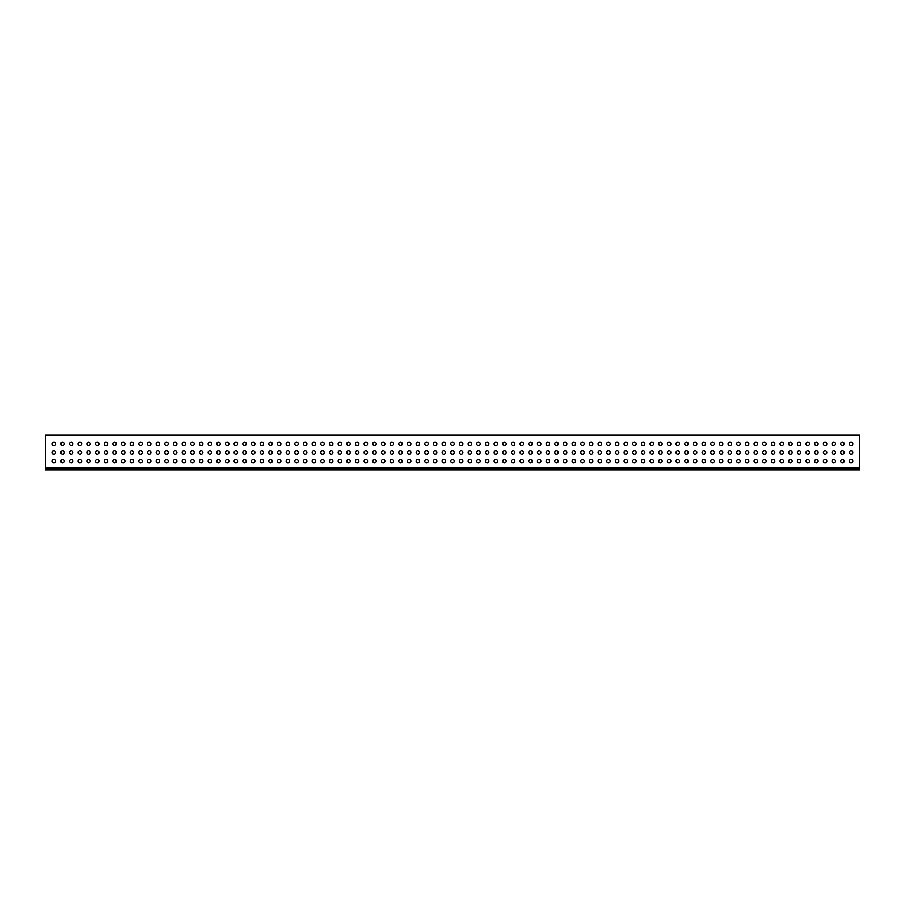 <?xml version="1.0" encoding="UTF-8"?>
<svg xmlns="http://www.w3.org/2000/svg" width="905" height="905" viewBox="0 0 905 905"><rect width="100%" height="100%" fill="white"/><g stroke="black" fill="none" stroke-linecap="round" stroke-linejoin="round"><path stroke-width="1.36" d="M62.581 459.469A1.697 1.697 0 0 0 60.884 461.165A1.697 1.697 0 0 0 62.581 462.862A1.697 1.697 0 0 0 64.278 461.165A1.697 1.697 0 0 0 62.581 459.469M71.246 459.469A1.697 1.697 0 0 0 69.549 461.165A1.697 1.697 0 0 0 71.246 462.862A1.697 1.697 0 0 0 72.943 461.165A1.697 1.697 0 0 0 71.246 459.469M79.912 459.469A1.697 1.697 0 0 0 78.215 461.165A1.697 1.697 0 0 0 79.912 462.862A1.697 1.697 0 0 0 81.608 461.165A1.697 1.697 0 0 0 79.912 459.469M88.577 459.469A1.697 1.697 0 0 0 86.88 461.165A1.697 1.697 0 0 0 88.577 462.862A1.697 1.697 0 0 0 90.274 461.165A1.697 1.697 0 0 0 88.577 459.469M97.242 459.469A1.697 1.697 0 0 0 95.545 461.165A1.697 1.697 0 0 0 97.242 462.862A1.697 1.697 0 0 0 98.939 461.165A1.697 1.697 0 0 0 97.242 459.469M105.908 459.469A1.697 1.697 0 0 0 104.211 461.165A1.697 1.697 0 0 0 105.908 462.862A1.697 1.697 0 0 0 107.605 461.165A1.697 1.697 0 0 0 105.908 459.469M114.573 459.469A1.697 1.697 0 0 0 112.876 461.165A1.697 1.697 0 0 0 114.573 462.862A1.697 1.697 0 0 0 116.27 461.165A1.697 1.697 0 0 0 114.573 459.469M123.238 459.469A1.697 1.697 0 0 0 121.53 461.165A1.697 1.697 0 0 0 123.238 462.862A1.697 1.697 0 0 0 124.935 461.165A1.697 1.697 0 0 0 123.238 459.469M131.904 459.469A1.697 1.697 0 0 0 130.196 461.165A1.697 1.697 0 0 0 131.904 462.862A1.697 1.697 0 0 0 133.601 461.165A1.697 1.697 0 0 0 131.904 459.469M140.569 459.469A1.697 1.697 0 0 0 138.861 461.165A1.697 1.697 0 0 0 140.569 462.862A1.697 1.697 0 0 0 142.266 461.165A1.697 1.697 0 0 0 140.569 459.469M149.223 459.469A1.697 1.697 0 0 0 147.526 461.165A1.697 1.697 0 0 0 149.223 462.862A1.697 1.697 0 0 0 150.931 461.165A1.697 1.697 0 0 0 149.223 459.469M157.889 459.469A1.697 1.697 0 0 0 156.192 461.165A1.697 1.697 0 0 0 157.889 462.862A1.697 1.697 0 0 0 159.597 461.165A1.697 1.697 0 0 0 157.889 459.469M166.554 459.469A1.697 1.697 0 0 0 164.857 461.165A1.697 1.697 0 0 0 166.554 462.862A1.697 1.697 0 0 0 168.262 461.165A1.697 1.697 0 0 0 166.554 459.469M175.219 459.469A1.697 1.697 0 0 0 173.522 461.165A1.697 1.697 0 0 0 175.219 462.862A1.697 1.697 0 0 0 176.916 461.165A1.697 1.697 0 0 0 175.219 459.469M183.885 459.469A1.697 1.697 0 0 0 182.188 461.165A1.697 1.697 0 0 0 183.885 462.862A1.697 1.697 0 0 0 185.582 461.165A1.697 1.697 0 0 0 183.885 459.469M192.55 459.469A1.697 1.697 0 0 0 190.853 461.165A1.697 1.697 0 0 0 192.55 462.862A1.697 1.697 0 0 0 194.247 461.165A1.697 1.697 0 0 0 192.55 459.469M201.215 459.469A1.697 1.697 0 0 0 199.519 461.165A1.697 1.697 0 0 0 201.215 462.862A1.697 1.697 0 0 0 202.912 461.165A1.697 1.697 0 0 0 201.215 459.469M209.881 459.469A1.697 1.697 0 0 0 208.184 461.165A1.697 1.697 0 0 0 209.881 462.862A1.697 1.697 0 0 0 211.578 461.165A1.697 1.697 0 0 0 209.881 459.469M218.546 459.469A1.697 1.697 0 0 0 216.849 461.165A1.697 1.697 0 0 0 218.546 462.862A1.697 1.697 0 0 0 220.243 461.165A1.697 1.697 0 0 0 218.546 459.469M227.212 459.469A1.697 1.697 0 0 0 225.515 461.165A1.697 1.697 0 0 0 227.212 462.862A1.697 1.697 0 0 0 228.908 461.165A1.697 1.697 0 0 0 227.212 459.469M235.877 459.469A1.697 1.697 0 0 0 234.18 461.165A1.697 1.697 0 0 0 235.877 462.862A1.697 1.697 0 0 0 237.574 461.165A1.697 1.697 0 0 0 235.877 459.469M244.542 459.469A1.697 1.697 0 0 0 242.845 461.165A1.697 1.697 0 0 0 244.542 462.862A1.697 1.697 0 0 0 246.239 461.165A1.697 1.697 0 0 0 244.542 459.469M253.208 459.469A1.697 1.697 0 0 0 251.511 461.165A1.697 1.697 0 0 0 253.208 462.862A1.697 1.697 0 0 0 254.905 461.165A1.697 1.697 0 0 0 253.208 459.469M261.873 459.469A1.697 1.697 0 0 0 260.176 461.165A1.697 1.697 0 0 0 261.873 462.862A1.697 1.697 0 0 0 263.57 461.165A1.697 1.697 0 0 0 261.873 459.469M270.538 459.469A1.697 1.697 0 0 0 268.842 461.165A1.697 1.697 0 0 0 270.538 462.862A1.697 1.697 0 0 0 272.235 461.165A1.697 1.697 0 0 0 270.538 459.469M279.204 459.469A1.697 1.697 0 0 0 277.507 461.165A1.697 1.697 0 0 0 279.204 462.862A1.697 1.697 0 0 0 280.901 461.165A1.697 1.697 0 0 0 279.204 459.469M287.869 459.469A1.697 1.697 0 0 0 286.172 461.165A1.697 1.697 0 0 0 287.869 462.862A1.697 1.697 0 0 0 289.566 461.165A1.697 1.697 0 0 0 287.869 459.469M296.535 459.469A1.697 1.697 0 0 0 294.838 461.165A1.697 1.697 0 0 0 296.535 462.862A1.697 1.697 0 0 0 298.231 461.165A1.697 1.697 0 0 0 296.535 459.469M305.2 459.469A1.697 1.697 0 0 0 303.503 461.165A1.697 1.697 0 0 0 305.2 462.862A1.697 1.697 0 0 0 306.897 461.165A1.697 1.697 0 0 0 305.2 459.469M313.865 459.469A1.697 1.697 0 0 0 312.168 461.165A1.697 1.697 0 0 0 313.865 462.862A1.697 1.697 0 0 0 315.562 461.165A1.697 1.697 0 0 0 313.865 459.469M322.531 459.469A1.697 1.697 0 0 0 320.834 461.165A1.697 1.697 0 0 0 322.531 462.862A1.697 1.697 0 0 0 324.228 461.165A1.697 1.697 0 0 0 322.531 459.469M331.196 459.469A1.697 1.697 0 0 0 329.488 461.165A1.697 1.697 0 0 0 331.196 462.862A1.697 1.697 0 0 0 332.893 461.165A1.697 1.697 0 0 0 331.196 459.469M339.861 459.469A1.697 1.697 0 0 0 338.153 461.165A1.697 1.697 0 0 0 339.861 462.862A1.697 1.697 0 0 0 341.558 461.165A1.697 1.697 0 0 0 339.861 459.469M348.527 459.469A1.697 1.697 0 0 0 346.819 461.165A1.697 1.697 0 0 0 348.527 462.862A1.697 1.697 0 0 0 350.224 461.165A1.697 1.697 0 0 0 348.527 459.469M357.181 459.469A1.697 1.697 0 0 0 355.484 461.165A1.697 1.697 0 0 0 357.181 462.862A1.697 1.697 0 0 0 358.889 461.165A1.697 1.697 0 0 0 357.181 459.469M365.846 459.469A1.697 1.697 0 0 0 364.149 461.165A1.697 1.697 0 0 0 365.846 462.862A1.697 1.697 0 0 0 367.554 461.165A1.697 1.697 0 0 0 365.846 459.469M374.512 459.469A1.697 1.697 0 0 0 372.815 461.165A1.697 1.697 0 0 0 374.512 462.862A1.697 1.697 0 0 0 376.22 461.165A1.697 1.697 0 0 0 374.512 459.469M383.177 459.469A1.697 1.697 0 0 0 381.48 461.165A1.697 1.697 0 0 0 383.177 462.862A1.697 1.697 0 0 0 384.874 461.165A1.697 1.697 0 0 0 383.177 459.469M391.842 459.469A1.697 1.697 0 0 0 390.146 461.165A1.697 1.697 0 0 0 391.842 462.862A1.697 1.697 0 0 0 393.539 461.165A1.697 1.697 0 0 0 391.842 459.469M400.508 459.469A1.697 1.697 0 0 0 398.811 461.165A1.697 1.697 0 0 0 400.508 462.862A1.697 1.697 0 0 0 402.205 461.165A1.697 1.697 0 0 0 400.508 459.469M409.173 459.469A1.697 1.697 0 0 0 407.476 461.165A1.697 1.697 0 0 0 409.173 462.862A1.697 1.697 0 0 0 410.87 461.165A1.697 1.697 0 0 0 409.173 459.469M417.839 459.469A1.697 1.697 0 0 0 416.142 461.165A1.697 1.697 0 0 0 417.839 462.862A1.697 1.697 0 0 0 419.535 461.165A1.697 1.697 0 0 0 417.839 459.469M426.504 459.469A1.697 1.697 0 0 0 424.807 461.165A1.697 1.697 0 0 0 426.504 462.862A1.697 1.697 0 0 0 428.201 461.165A1.697 1.697 0 0 0 426.504 459.469M435.169 459.469A1.697 1.697 0 0 0 433.472 461.165A1.697 1.697 0 0 0 435.169 462.862A1.697 1.697 0 0 0 436.866 461.165A1.697 1.697 0 0 0 435.169 459.469M443.835 459.469A1.697 1.697 0 0 0 442.138 461.165A1.697 1.697 0 0 0 443.835 462.862A1.697 1.697 0 0 0 445.531 461.165A1.697 1.697 0 0 0 443.835 459.469M452.5 459.469A1.697 1.697 0 0 0 450.803 461.165A1.697 1.697 0 0 0 452.5 462.862A1.697 1.697 0 0 0 454.197 461.165A1.697 1.697 0 0 0 452.5 459.469M461.165 459.469A1.697 1.697 0 0 0 459.469 461.165A1.697 1.697 0 0 0 461.165 462.862A1.697 1.697 0 0 0 462.862 461.165A1.697 1.697 0 0 0 461.165 459.469M469.831 459.469A1.697 1.697 0 0 0 468.134 461.165A1.697 1.697 0 0 0 469.831 462.862A1.697 1.697 0 0 0 471.528 461.165A1.697 1.697 0 0 0 469.831 459.469M478.496 459.469A1.697 1.697 0 0 0 476.799 461.165A1.697 1.697 0 0 0 478.496 462.862A1.697 1.697 0 0 0 480.193 461.165A1.697 1.697 0 0 0 478.496 459.469M487.162 459.469A1.697 1.697 0 0 0 485.465 461.165A1.697 1.697 0 0 0 487.162 462.862A1.697 1.697 0 0 0 488.858 461.165A1.697 1.697 0 0 0 487.162 459.469M495.827 459.469A1.697 1.697 0 0 0 494.13 461.165A1.697 1.697 0 0 0 495.827 462.862A1.697 1.697 0 0 0 497.524 461.165A1.697 1.697 0 0 0 495.827 459.469M504.492 459.469A1.697 1.697 0 0 0 502.795 461.165A1.697 1.697 0 0 0 504.492 462.862A1.697 1.697 0 0 0 506.189 461.165A1.697 1.697 0 0 0 504.492 459.469M513.158 459.469A1.697 1.697 0 0 0 511.461 461.165A1.697 1.697 0 0 0 513.158 462.862A1.697 1.697 0 0 0 514.855 461.165A1.697 1.697 0 0 0 513.158 459.469M521.823 459.469A1.697 1.697 0 0 0 520.126 461.165A1.697 1.697 0 0 0 521.823 462.862A1.697 1.697 0 0 0 523.52 461.165A1.697 1.697 0 0 0 521.823 459.469M530.488 459.469A1.697 1.697 0 0 0 528.78 461.165A1.697 1.697 0 0 0 530.488 462.862A1.697 1.697 0 0 0 532.185 461.165A1.697 1.697 0 0 0 530.488 459.469M539.154 459.469A1.697 1.697 0 0 0 537.446 461.165A1.697 1.697 0 0 0 539.154 462.862A1.697 1.697 0 0 0 540.851 461.165A1.697 1.697 0 0 0 539.154 459.469M547.819 459.469A1.697 1.697 0 0 0 546.111 461.165A1.697 1.697 0 0 0 547.819 462.862A1.697 1.697 0 0 0 549.516 461.165A1.697 1.697 0 0 0 547.819 459.469M556.473 459.469A1.697 1.697 0 0 0 554.776 461.165A1.697 1.697 0 0 0 556.473 462.862A1.697 1.697 0 0 0 558.181 461.165A1.697 1.697 0 0 0 556.473 459.469M565.139 459.469A1.697 1.697 0 0 0 563.442 461.165A1.697 1.697 0 0 0 565.139 462.862A1.697 1.697 0 0 0 566.847 461.165A1.697 1.697 0 0 0 565.139 459.469M573.804 459.469A1.697 1.697 0 0 0 572.107 461.165A1.697 1.697 0 0 0 573.804 462.862A1.697 1.697 0 0 0 575.512 461.165A1.697 1.697 0 0 0 573.804 459.469M582.469 459.469A1.697 1.697 0 0 0 580.772 461.165A1.697 1.697 0 0 0 582.469 462.862A1.697 1.697 0 0 0 584.166 461.165A1.697 1.697 0 0 0 582.469 459.469M591.135 459.469A1.697 1.697 0 0 0 589.438 461.165A1.697 1.697 0 0 0 591.135 462.862A1.697 1.697 0 0 0 592.832 461.165A1.697 1.697 0 0 0 591.135 459.469M599.8 459.469A1.697 1.697 0 0 0 598.103 461.165A1.697 1.697 0 0 0 599.8 462.862A1.697 1.697 0 0 0 601.497 461.165A1.697 1.697 0 0 0 599.8 459.469M608.465 459.469A1.697 1.697 0 0 0 606.769 461.165A1.697 1.697 0 0 0 608.465 462.862A1.697 1.697 0 0 0 610.162 461.165A1.697 1.697 0 0 0 608.465 459.469M617.131 459.469A1.697 1.697 0 0 0 615.434 461.165A1.697 1.697 0 0 0 617.131 462.862A1.697 1.697 0 0 0 618.828 461.165A1.697 1.697 0 0 0 617.131 459.469M625.796 459.469A1.697 1.697 0 0 0 624.099 461.165A1.697 1.697 0 0 0 625.796 462.862A1.697 1.697 0 0 0 627.493 461.165A1.697 1.697 0 0 0 625.796 459.469M634.462 459.469A1.697 1.697 0 0 0 632.765 461.165A1.697 1.697 0 0 0 634.462 462.862A1.697 1.697 0 0 0 636.158 461.165A1.697 1.697 0 0 0 634.462 459.469M643.127 459.469A1.697 1.697 0 0 0 641.43 461.165A1.697 1.697 0 0 0 643.127 462.862A1.697 1.697 0 0 0 644.824 461.165A1.697 1.697 0 0 0 643.127 459.469M651.792 459.469A1.697 1.697 0 0 0 650.095 461.165A1.697 1.697 0 0 0 651.792 462.862A1.697 1.697 0 0 0 653.489 461.165A1.697 1.697 0 0 0 651.792 459.469M660.458 459.469A1.697 1.697 0 0 0 658.761 461.165A1.697 1.697 0 0 0 660.458 462.862A1.697 1.697 0 0 0 662.155 461.165A1.697 1.697 0 0 0 660.458 459.469M669.123 459.469A1.697 1.697 0 0 0 667.426 461.165A1.697 1.697 0 0 0 669.123 462.862A1.697 1.697 0 0 0 670.82 461.165A1.697 1.697 0 0 0 669.123 459.469M677.788 459.469A1.697 1.697 0 0 0 676.092 461.165A1.697 1.697 0 0 0 677.788 462.862A1.697 1.697 0 0 0 679.485 461.165A1.697 1.697 0 0 0 677.788 459.469M686.454 459.469A1.697 1.697 0 0 0 684.757 461.165A1.697 1.697 0 0 0 686.454 462.862A1.697 1.697 0 0 0 688.151 461.165A1.697 1.697 0 0 0 686.454 459.469M695.119 459.469A1.697 1.697 0 0 0 693.422 461.165A1.697 1.697 0 0 0 695.119 462.862A1.697 1.697 0 0 0 696.816 461.165A1.697 1.697 0 0 0 695.119 459.469M703.785 459.469A1.697 1.697 0 0 0 702.088 461.165A1.697 1.697 0 0 0 703.785 462.862A1.697 1.697 0 0 0 705.481 461.165A1.697 1.697 0 0 0 703.785 459.469M712.45 459.469A1.697 1.697 0 0 0 710.753 461.165A1.697 1.697 0 0 0 712.45 462.862A1.697 1.697 0 0 0 714.147 461.165A1.697 1.697 0 0 0 712.45 459.469M721.115 459.469A1.697 1.697 0 0 0 719.418 461.165A1.697 1.697 0 0 0 721.115 462.862A1.697 1.697 0 0 0 722.812 461.165A1.697 1.697 0 0 0 721.115 459.469M729.781 459.469A1.697 1.697 0 0 0 728.084 461.165A1.697 1.697 0 0 0 729.781 462.862A1.697 1.697 0 0 0 731.478 461.165A1.697 1.697 0 0 0 729.781 459.469M738.446 459.469A1.697 1.697 0 0 0 736.738 461.165A1.697 1.697 0 0 0 738.446 462.862A1.697 1.697 0 0 0 740.143 461.165A1.697 1.697 0 0 0 738.446 459.469M747.111 459.469A1.697 1.697 0 0 0 745.403 461.165A1.697 1.697 0 0 0 747.111 462.862A1.697 1.697 0 0 0 748.808 461.165A1.697 1.697 0 0 0 747.111 459.469M755.777 459.469A1.697 1.697 0 0 0 754.069 461.165A1.697 1.697 0 0 0 755.777 462.862A1.697 1.697 0 0 0 757.474 461.165A1.697 1.697 0 0 0 755.777 459.469M764.431 459.469A1.697 1.697 0 0 0 762.734 461.165A1.697 1.697 0 0 0 764.431 462.862A1.697 1.697 0 0 0 766.139 461.165A1.697 1.697 0 0 0 764.431 459.469M773.096 459.469A1.697 1.697 0 0 0 771.399 461.165A1.697 1.697 0 0 0 773.096 462.862A1.697 1.697 0 0 0 774.804 461.165A1.697 1.697 0 0 0 773.096 459.469M781.762 459.469A1.697 1.697 0 0 0 780.065 461.165A1.697 1.697 0 0 0 781.762 462.862A1.697 1.697 0 0 0 783.47 461.165A1.697 1.697 0 0 0 781.762 459.469M790.427 459.469A1.697 1.697 0 0 0 788.73 461.165A1.697 1.697 0 0 0 790.427 462.862A1.697 1.697 0 0 0 792.124 461.165A1.697 1.697 0 0 0 790.427 459.469M799.092 459.469A1.697 1.697 0 0 0 797.396 461.165A1.697 1.697 0 0 0 799.092 462.862A1.697 1.697 0 0 0 800.789 461.165A1.697 1.697 0 0 0 799.092 459.469M807.758 459.469A1.697 1.697 0 0 0 806.061 461.165A1.697 1.697 0 0 0 807.758 462.862A1.697 1.697 0 0 0 809.455 461.165A1.697 1.697 0 0 0 807.758 459.469M816.423 459.469A1.697 1.697 0 0 0 814.726 461.165A1.697 1.697 0 0 0 816.423 462.862A1.697 1.697 0 0 0 818.12 461.165A1.697 1.697 0 0 0 816.423 459.469M825.089 459.469A1.697 1.697 0 0 0 823.392 461.165A1.697 1.697 0 0 0 825.089 462.862A1.697 1.697 0 0 0 826.785 461.165A1.697 1.697 0 0 0 825.089 459.469M833.754 459.469A1.697 1.697 0 0 0 832.057 461.165A1.697 1.697 0 0 0 833.754 462.862A1.697 1.697 0 0 0 835.451 461.165A1.697 1.697 0 0 0 833.754 459.469M842.419 459.469A1.697 1.697 0 0 0 840.722 461.165A1.697 1.697 0 0 0 842.419 462.862A1.697 1.697 0 0 0 844.116 461.165A1.697 1.697 0 0 0 842.419 459.469M851.085 459.469A1.697 1.697 0 0 0 849.388 461.165A1.697 1.697 0 0 0 851.085 462.862A1.697 1.697 0 0 0 852.782 461.165A1.697 1.697 0 0 0 851.085 459.469M62.581 450.803A1.697 1.697 0 0 0 60.884 452.5A1.697 1.697 0 0 0 62.581 454.197A1.697 1.697 0 0 0 64.278 452.5A1.697 1.697 0 0 0 62.581 450.803M71.246 450.803A1.697 1.697 0 0 0 69.549 452.5A1.697 1.697 0 0 0 71.246 454.197A1.697 1.697 0 0 0 72.943 452.5A1.697 1.697 0 0 0 71.246 450.803M79.912 450.803A1.697 1.697 0 0 0 78.215 452.5A1.697 1.697 0 0 0 79.912 454.197A1.697 1.697 0 0 0 81.608 452.5A1.697 1.697 0 0 0 79.912 450.803M88.577 450.803A1.697 1.697 0 0 0 86.88 452.5A1.697 1.697 0 0 0 88.577 454.197A1.697 1.697 0 0 0 90.274 452.5A1.697 1.697 0 0 0 88.577 450.803M97.242 450.803A1.697 1.697 0 0 0 95.545 452.5A1.697 1.697 0 0 0 97.242 454.197A1.697 1.697 0 0 0 98.939 452.5A1.697 1.697 0 0 0 97.242 450.803M105.908 450.803A1.697 1.697 0 0 0 104.211 452.5A1.697 1.697 0 0 0 105.908 454.197A1.697 1.697 0 0 0 107.605 452.5A1.697 1.697 0 0 0 105.908 450.803M114.573 450.803A1.697 1.697 0 0 0 112.876 452.5A1.697 1.697 0 0 0 114.573 454.197A1.697 1.697 0 0 0 116.27 452.5A1.697 1.697 0 0 0 114.573 450.803M123.238 450.803A1.697 1.697 0 0 0 121.53 452.5A1.697 1.697 0 0 0 123.238 454.197A1.697 1.697 0 0 0 124.935 452.5A1.697 1.697 0 0 0 123.238 450.803M131.904 450.803A1.697 1.697 0 0 0 130.196 452.5A1.697 1.697 0 0 0 131.904 454.197A1.697 1.697 0 0 0 133.601 452.5A1.697 1.697 0 0 0 131.904 450.803M140.569 450.803A1.697 1.697 0 0 0 138.861 452.5A1.697 1.697 0 0 0 140.569 454.197A1.697 1.697 0 0 0 142.266 452.5A1.697 1.697 0 0 0 140.569 450.803M149.223 450.803A1.697 1.697 0 0 0 147.526 452.5A1.697 1.697 0 0 0 149.223 454.197A1.697 1.697 0 0 0 150.931 452.5A1.697 1.697 0 0 0 149.223 450.803M157.889 450.803A1.697 1.697 0 0 0 156.192 452.5A1.697 1.697 0 0 0 157.889 454.197A1.697 1.697 0 0 0 159.597 452.5A1.697 1.697 0 0 0 157.889 450.803M166.554 450.803A1.697 1.697 0 0 0 164.857 452.5A1.697 1.697 0 0 0 166.554 454.197A1.697 1.697 0 0 0 168.262 452.5A1.697 1.697 0 0 0 166.554 450.803M175.219 450.803A1.697 1.697 0 0 0 173.522 452.5A1.697 1.697 0 0 0 175.219 454.197A1.697 1.697 0 0 0 176.916 452.5A1.697 1.697 0 0 0 175.219 450.803M183.885 450.803A1.697 1.697 0 0 0 182.188 452.5A1.697 1.697 0 0 0 183.885 454.197A1.697 1.697 0 0 0 185.582 452.5A1.697 1.697 0 0 0 183.885 450.803M192.55 450.803A1.697 1.697 0 0 0 190.853 452.5A1.697 1.697 0 0 0 192.55 454.197A1.697 1.697 0 0 0 194.247 452.5A1.697 1.697 0 0 0 192.55 450.803M201.215 450.803A1.697 1.697 0 0 0 199.519 452.5A1.697 1.697 0 0 0 201.215 454.197A1.697 1.697 0 0 0 202.912 452.5A1.697 1.697 0 0 0 201.215 450.803M209.881 450.803A1.697 1.697 0 0 0 208.184 452.5A1.697 1.697 0 0 0 209.881 454.197A1.697 1.697 0 0 0 211.578 452.5A1.697 1.697 0 0 0 209.881 450.803M218.546 450.803A1.697 1.697 0 0 0 216.849 452.5A1.697 1.697 0 0 0 218.546 454.197A1.697 1.697 0 0 0 220.243 452.5A1.697 1.697 0 0 0 218.546 450.803M227.212 450.803A1.697 1.697 0 0 0 225.515 452.5A1.697 1.697 0 0 0 227.212 454.197A1.697 1.697 0 0 0 228.908 452.5A1.697 1.697 0 0 0 227.212 450.803M235.877 450.803A1.697 1.697 0 0 0 234.18 452.5A1.697 1.697 0 0 0 235.877 454.197A1.697 1.697 0 0 0 237.574 452.5A1.697 1.697 0 0 0 235.877 450.803M244.542 450.803A1.697 1.697 0 0 0 242.845 452.5A1.697 1.697 0 0 0 244.542 454.197A1.697 1.697 0 0 0 246.239 452.5A1.697 1.697 0 0 0 244.542 450.803M253.208 450.803A1.697 1.697 0 0 0 251.511 452.5A1.697 1.697 0 0 0 253.208 454.197A1.697 1.697 0 0 0 254.905 452.5A1.697 1.697 0 0 0 253.208 450.803M261.873 450.803A1.697 1.697 0 0 0 260.176 452.5A1.697 1.697 0 0 0 261.873 454.197A1.697 1.697 0 0 0 263.57 452.5A1.697 1.697 0 0 0 261.873 450.803M270.538 450.803A1.697 1.697 0 0 0 268.842 452.5A1.697 1.697 0 0 0 270.538 454.197A1.697 1.697 0 0 0 272.235 452.5A1.697 1.697 0 0 0 270.538 450.803M279.204 450.803A1.697 1.697 0 0 0 277.507 452.5A1.697 1.697 0 0 0 279.204 454.197A1.697 1.697 0 0 0 280.901 452.5A1.697 1.697 0 0 0 279.204 450.803M287.869 450.803A1.697 1.697 0 0 0 286.172 452.5A1.697 1.697 0 0 0 287.869 454.197A1.697 1.697 0 0 0 289.566 452.5A1.697 1.697 0 0 0 287.869 450.803M296.535 450.803A1.697 1.697 0 0 0 294.838 452.5A1.697 1.697 0 0 0 296.535 454.197A1.697 1.697 0 0 0 298.231 452.5A1.697 1.697 0 0 0 296.535 450.803M305.2 450.803A1.697 1.697 0 0 0 303.503 452.5A1.697 1.697 0 0 0 305.2 454.197A1.697 1.697 0 0 0 306.897 452.5A1.697 1.697 0 0 0 305.2 450.803M313.865 450.803A1.697 1.697 0 0 0 312.168 452.5A1.697 1.697 0 0 0 313.865 454.197A1.697 1.697 0 0 0 315.562 452.5A1.697 1.697 0 0 0 313.865 450.803M322.531 450.803A1.697 1.697 0 0 0 320.834 452.5A1.697 1.697 0 0 0 322.531 454.197A1.697 1.697 0 0 0 324.228 452.5A1.697 1.697 0 0 0 322.531 450.803M331.196 450.803A1.697 1.697 0 0 0 329.488 452.5A1.697 1.697 0 0 0 331.196 454.197A1.697 1.697 0 0 0 332.893 452.5A1.697 1.697 0 0 0 331.196 450.803M339.861 450.803A1.697 1.697 0 0 0 338.153 452.5A1.697 1.697 0 0 0 339.861 454.197A1.697 1.697 0 0 0 341.558 452.5A1.697 1.697 0 0 0 339.861 450.803M348.527 450.803A1.697 1.697 0 0 0 346.819 452.5A1.697 1.697 0 0 0 348.527 454.197A1.697 1.697 0 0 0 350.224 452.5A1.697 1.697 0 0 0 348.527 450.803M357.181 450.803A1.697 1.697 0 0 0 355.484 452.5A1.697 1.697 0 0 0 357.181 454.197A1.697 1.697 0 0 0 358.889 452.5A1.697 1.697 0 0 0 357.181 450.803M365.846 450.803A1.697 1.697 0 0 0 364.149 452.5A1.697 1.697 0 0 0 365.846 454.197A1.697 1.697 0 0 0 367.554 452.5A1.697 1.697 0 0 0 365.846 450.803M374.512 450.803A1.697 1.697 0 0 0 372.815 452.5A1.697 1.697 0 0 0 374.512 454.197A1.697 1.697 0 0 0 376.22 452.5A1.697 1.697 0 0 0 374.512 450.803M383.177 450.803A1.697 1.697 0 0 0 381.48 452.5A1.697 1.697 0 0 0 383.177 454.197A1.697 1.697 0 0 0 384.874 452.5A1.697 1.697 0 0 0 383.177 450.803M391.842 450.803A1.697 1.697 0 0 0 390.146 452.5A1.697 1.697 0 0 0 391.842 454.197A1.697 1.697 0 0 0 393.539 452.5A1.697 1.697 0 0 0 391.842 450.803M400.508 450.803A1.697 1.697 0 0 0 398.811 452.5A1.697 1.697 0 0 0 400.508 454.197A1.697 1.697 0 0 0 402.205 452.5A1.697 1.697 0 0 0 400.508 450.803M409.173 450.803A1.697 1.697 0 0 0 407.476 452.5A1.697 1.697 0 0 0 409.173 454.197A1.697 1.697 0 0 0 410.87 452.5A1.697 1.697 0 0 0 409.173 450.803M417.839 450.803A1.697 1.697 0 0 0 416.142 452.5A1.697 1.697 0 0 0 417.839 454.197A1.697 1.697 0 0 0 419.535 452.5A1.697 1.697 0 0 0 417.839 450.803M426.504 450.803A1.697 1.697 0 0 0 424.807 452.5A1.697 1.697 0 0 0 426.504 454.197A1.697 1.697 0 0 0 428.201 452.5A1.697 1.697 0 0 0 426.504 450.803M435.169 450.803A1.697 1.697 0 0 0 433.472 452.5A1.697 1.697 0 0 0 435.169 454.197A1.697 1.697 0 0 0 436.866 452.5A1.697 1.697 0 0 0 435.169 450.803M443.835 450.803A1.697 1.697 0 0 0 442.138 452.5A1.697 1.697 0 0 0 443.835 454.197A1.697 1.697 0 0 0 445.531 452.5A1.697 1.697 0 0 0 443.835 450.803M452.5 450.803A1.697 1.697 0 0 0 450.803 452.5A1.697 1.697 0 0 0 452.5 454.197A1.697 1.697 0 0 0 454.197 452.5A1.697 1.697 0 0 0 452.5 450.803M461.165 450.803A1.697 1.697 0 0 0 459.469 452.5A1.697 1.697 0 0 0 461.165 454.197A1.697 1.697 0 0 0 462.862 452.5A1.697 1.697 0 0 0 461.165 450.803M469.831 450.803A1.697 1.697 0 0 0 468.134 452.5A1.697 1.697 0 0 0 469.831 454.197A1.697 1.697 0 0 0 471.528 452.5A1.697 1.697 0 0 0 469.831 450.803M478.496 450.803A1.697 1.697 0 0 0 476.799 452.5A1.697 1.697 0 0 0 478.496 454.197A1.697 1.697 0 0 0 480.193 452.5A1.697 1.697 0 0 0 478.496 450.803M487.162 450.803A1.697 1.697 0 0 0 485.465 452.5A1.697 1.697 0 0 0 487.162 454.197A1.697 1.697 0 0 0 488.858 452.5A1.697 1.697 0 0 0 487.162 450.803M495.827 450.803A1.697 1.697 0 0 0 494.13 452.5A1.697 1.697 0 0 0 495.827 454.197A1.697 1.697 0 0 0 497.524 452.5A1.697 1.697 0 0 0 495.827 450.803M504.492 450.803A1.697 1.697 0 0 0 502.795 452.5A1.697 1.697 0 0 0 504.492 454.197A1.697 1.697 0 0 0 506.189 452.5A1.697 1.697 0 0 0 504.492 450.803M513.158 450.803A1.697 1.697 0 0 0 511.461 452.5A1.697 1.697 0 0 0 513.158 454.197A1.697 1.697 0 0 0 514.855 452.5A1.697 1.697 0 0 0 513.158 450.803M521.823 450.803A1.697 1.697 0 0 0 520.126 452.5A1.697 1.697 0 0 0 521.823 454.197A1.697 1.697 0 0 0 523.52 452.5A1.697 1.697 0 0 0 521.823 450.803M530.488 450.803A1.697 1.697 0 0 0 528.78 452.5A1.697 1.697 0 0 0 530.488 454.197A1.697 1.697 0 0 0 532.185 452.5A1.697 1.697 0 0 0 530.488 450.803M539.154 450.803A1.697 1.697 0 0 0 537.446 452.5A1.697 1.697 0 0 0 539.154 454.197A1.697 1.697 0 0 0 540.851 452.5A1.697 1.697 0 0 0 539.154 450.803M547.819 450.803A1.697 1.697 0 0 0 546.111 452.5A1.697 1.697 0 0 0 547.819 454.197A1.697 1.697 0 0 0 549.516 452.5A1.697 1.697 0 0 0 547.819 450.803M556.473 450.803A1.697 1.697 0 0 0 554.776 452.5A1.697 1.697 0 0 0 556.473 454.197A1.697 1.697 0 0 0 558.181 452.5A1.697 1.697 0 0 0 556.473 450.803M565.139 450.803A1.697 1.697 0 0 0 563.442 452.5A1.697 1.697 0 0 0 565.139 454.197A1.697 1.697 0 0 0 566.847 452.5A1.697 1.697 0 0 0 565.139 450.803M573.804 450.803A1.697 1.697 0 0 0 572.107 452.5A1.697 1.697 0 0 0 573.804 454.197A1.697 1.697 0 0 0 575.512 452.5A1.697 1.697 0 0 0 573.804 450.803M582.469 450.803A1.697 1.697 0 0 0 580.772 452.5A1.697 1.697 0 0 0 582.469 454.197A1.697 1.697 0 0 0 584.166 452.5A1.697 1.697 0 0 0 582.469 450.803M591.135 450.803A1.697 1.697 0 0 0 589.438 452.5A1.697 1.697 0 0 0 591.135 454.197A1.697 1.697 0 0 0 592.832 452.5A1.697 1.697 0 0 0 591.135 450.803M599.8 450.803A1.697 1.697 0 0 0 598.103 452.5A1.697 1.697 0 0 0 599.8 454.197A1.697 1.697 0 0 0 601.497 452.5A1.697 1.697 0 0 0 599.8 450.803M608.465 450.803A1.697 1.697 0 0 0 606.769 452.5A1.697 1.697 0 0 0 608.465 454.197A1.697 1.697 0 0 0 610.162 452.5A1.697 1.697 0 0 0 608.465 450.803M617.131 450.803A1.697 1.697 0 0 0 615.434 452.5A1.697 1.697 0 0 0 617.131 454.197A1.697 1.697 0 0 0 618.828 452.5A1.697 1.697 0 0 0 617.131 450.803M625.796 450.803A1.697 1.697 0 0 0 624.099 452.5A1.697 1.697 0 0 0 625.796 454.197A1.697 1.697 0 0 0 627.493 452.5A1.697 1.697 0 0 0 625.796 450.803M634.462 450.803A1.697 1.697 0 0 0 632.765 452.5A1.697 1.697 0 0 0 634.462 454.197A1.697 1.697 0 0 0 636.158 452.5A1.697 1.697 0 0 0 634.462 450.803M643.127 450.803A1.697 1.697 0 0 0 641.43 452.5A1.697 1.697 0 0 0 643.127 454.197A1.697 1.697 0 0 0 644.824 452.5A1.697 1.697 0 0 0 643.127 450.803M651.792 450.803A1.697 1.697 0 0 0 650.095 452.5A1.697 1.697 0 0 0 651.792 454.197A1.697 1.697 0 0 0 653.489 452.5A1.697 1.697 0 0 0 651.792 450.803M660.458 450.803A1.697 1.697 0 0 0 658.761 452.5A1.697 1.697 0 0 0 660.458 454.197A1.697 1.697 0 0 0 662.155 452.5A1.697 1.697 0 0 0 660.458 450.803M669.123 450.803A1.697 1.697 0 0 0 667.426 452.5A1.697 1.697 0 0 0 669.123 454.197A1.697 1.697 0 0 0 670.82 452.5A1.697 1.697 0 0 0 669.123 450.803M677.788 450.803A1.697 1.697 0 0 0 676.092 452.5A1.697 1.697 0 0 0 677.788 454.197A1.697 1.697 0 0 0 679.485 452.5A1.697 1.697 0 0 0 677.788 450.803M686.454 450.803A1.697 1.697 0 0 0 684.757 452.5A1.697 1.697 0 0 0 686.454 454.197A1.697 1.697 0 0 0 688.151 452.5A1.697 1.697 0 0 0 686.454 450.803M695.119 450.803A1.697 1.697 0 0 0 693.422 452.5A1.697 1.697 0 0 0 695.119 454.197A1.697 1.697 0 0 0 696.816 452.5A1.697 1.697 0 0 0 695.119 450.803M703.785 450.803A1.697 1.697 0 0 0 702.088 452.5A1.697 1.697 0 0 0 703.785 454.197A1.697 1.697 0 0 0 705.481 452.5A1.697 1.697 0 0 0 703.785 450.803M712.45 450.803A1.697 1.697 0 0 0 710.753 452.5A1.697 1.697 0 0 0 712.45 454.197A1.697 1.697 0 0 0 714.147 452.5A1.697 1.697 0 0 0 712.45 450.803M721.115 450.803A1.697 1.697 0 0 0 719.418 452.5A1.697 1.697 0 0 0 721.115 454.197A1.697 1.697 0 0 0 722.812 452.5A1.697 1.697 0 0 0 721.115 450.803M729.781 450.803A1.697 1.697 0 0 0 728.084 452.5A1.697 1.697 0 0 0 729.781 454.197A1.697 1.697 0 0 0 731.478 452.5A1.697 1.697 0 0 0 729.781 450.803M738.446 450.803A1.697 1.697 0 0 0 736.738 452.5A1.697 1.697 0 0 0 738.446 454.197A1.697 1.697 0 0 0 740.143 452.5A1.697 1.697 0 0 0 738.446 450.803M747.111 450.803A1.697 1.697 0 0 0 745.403 452.5A1.697 1.697 0 0 0 747.111 454.197A1.697 1.697 0 0 0 748.808 452.5A1.697 1.697 0 0 0 747.111 450.803M755.777 450.803A1.697 1.697 0 0 0 754.069 452.5A1.697 1.697 0 0 0 755.777 454.197A1.697 1.697 0 0 0 757.474 452.5A1.697 1.697 0 0 0 755.777 450.803M764.431 450.803A1.697 1.697 0 0 0 762.734 452.5A1.697 1.697 0 0 0 764.431 454.197A1.697 1.697 0 0 0 766.139 452.5A1.697 1.697 0 0 0 764.431 450.803M773.096 450.803A1.697 1.697 0 0 0 771.399 452.5A1.697 1.697 0 0 0 773.096 454.197A1.697 1.697 0 0 0 774.804 452.5A1.697 1.697 0 0 0 773.096 450.803M781.762 450.803A1.697 1.697 0 0 0 780.065 452.5A1.697 1.697 0 0 0 781.762 454.197A1.697 1.697 0 0 0 783.47 452.5A1.697 1.697 0 0 0 781.762 450.803M790.427 450.803A1.697 1.697 0 0 0 788.73 452.5A1.697 1.697 0 0 0 790.427 454.197A1.697 1.697 0 0 0 792.124 452.5A1.697 1.697 0 0 0 790.427 450.803M799.092 450.803A1.697 1.697 0 0 0 797.396 452.5A1.697 1.697 0 0 0 799.092 454.197A1.697 1.697 0 0 0 800.789 452.5A1.697 1.697 0 0 0 799.092 450.803M807.758 450.803A1.697 1.697 0 0 0 806.061 452.5A1.697 1.697 0 0 0 807.758 454.197A1.697 1.697 0 0 0 809.455 452.5A1.697 1.697 0 0 0 807.758 450.803M816.423 450.803A1.697 1.697 0 0 0 814.726 452.5A1.697 1.697 0 0 0 816.423 454.197A1.697 1.697 0 0 0 818.12 452.5A1.697 1.697 0 0 0 816.423 450.803M825.089 450.803A1.697 1.697 0 0 0 823.392 452.5A1.697 1.697 0 0 0 825.089 454.197A1.697 1.697 0 0 0 826.785 452.5A1.697 1.697 0 0 0 825.089 450.803M833.754 450.803A1.697 1.697 0 0 0 832.057 452.5A1.697 1.697 0 0 0 833.754 454.197A1.697 1.697 0 0 0 835.451 452.5A1.697 1.697 0 0 0 833.754 450.803M842.419 450.803A1.697 1.697 0 0 0 840.722 452.5A1.697 1.697 0 0 0 842.419 454.197A1.697 1.697 0 0 0 844.116 452.5A1.697 1.697 0 0 0 842.419 450.803M851.085 450.803A1.697 1.697 0 0 0 849.388 452.5A1.697 1.697 0 0 0 851.085 454.197A1.697 1.697 0 0 0 852.782 452.5A1.697 1.697 0 0 0 851.085 450.803M62.581 442.138A1.697 1.697 0 0 0 60.884 443.835A1.697 1.697 0 0 0 62.581 445.531A1.697 1.697 0 0 0 64.278 443.835A1.697 1.697 0 0 0 62.581 442.138M71.246 442.138A1.697 1.697 0 0 0 69.549 443.835A1.697 1.697 0 0 0 71.246 445.531A1.697 1.697 0 0 0 72.943 443.835A1.697 1.697 0 0 0 71.246 442.138M79.912 442.138A1.697 1.697 0 0 0 78.215 443.835A1.697 1.697 0 0 0 79.912 445.531A1.697 1.697 0 0 0 81.608 443.835A1.697 1.697 0 0 0 79.912 442.138M88.577 442.138A1.697 1.697 0 0 0 86.88 443.835A1.697 1.697 0 0 0 88.577 445.531A1.697 1.697 0 0 0 90.274 443.835A1.697 1.697 0 0 0 88.577 442.138M97.242 442.138A1.697 1.697 0 0 0 95.545 443.835A1.697 1.697 0 0 0 97.242 445.531A1.697 1.697 0 0 0 98.939 443.835A1.697 1.697 0 0 0 97.242 442.138M105.908 442.138A1.697 1.697 0 0 0 104.211 443.835A1.697 1.697 0 0 0 105.908 445.531A1.697 1.697 0 0 0 107.605 443.835A1.697 1.697 0 0 0 105.908 442.138M114.573 442.138A1.697 1.697 0 0 0 112.876 443.835A1.697 1.697 0 0 0 114.573 445.531A1.697 1.697 0 0 0 116.27 443.835A1.697 1.697 0 0 0 114.573 442.138M123.238 442.138A1.697 1.697 0 0 0 121.53 443.835A1.697 1.697 0 0 0 123.238 445.531A1.697 1.697 0 0 0 124.935 443.835A1.697 1.697 0 0 0 123.238 442.138M131.904 442.138A1.697 1.697 0 0 0 130.196 443.835A1.697 1.697 0 0 0 131.904 445.531A1.697 1.697 0 0 0 133.601 443.835A1.697 1.697 0 0 0 131.904 442.138M140.569 442.138A1.697 1.697 0 0 0 138.861 443.835A1.697 1.697 0 0 0 140.569 445.531A1.697 1.697 0 0 0 142.266 443.835A1.697 1.697 0 0 0 140.569 442.138M149.223 442.138A1.697 1.697 0 0 0 147.526 443.835A1.697 1.697 0 0 0 149.223 445.531A1.697 1.697 0 0 0 150.931 443.835A1.697 1.697 0 0 0 149.223 442.138M157.889 442.138A1.697 1.697 0 0 0 156.192 443.835A1.697 1.697 0 0 0 157.889 445.531A1.697 1.697 0 0 0 159.597 443.835A1.697 1.697 0 0 0 157.889 442.138M166.554 442.138A1.697 1.697 0 0 0 164.857 443.835A1.697 1.697 0 0 0 166.554 445.531A1.697 1.697 0 0 0 168.262 443.835A1.697 1.697 0 0 0 166.554 442.138M175.219 442.138A1.697 1.697 0 0 0 173.522 443.835A1.697 1.697 0 0 0 175.219 445.531A1.697 1.697 0 0 0 176.916 443.835A1.697 1.697 0 0 0 175.219 442.138M183.885 442.138A1.697 1.697 0 0 0 182.188 443.835A1.697 1.697 0 0 0 183.885 445.531A1.697 1.697 0 0 0 185.582 443.835A1.697 1.697 0 0 0 183.885 442.138M192.55 442.138A1.697 1.697 0 0 0 190.853 443.835A1.697 1.697 0 0 0 192.55 445.531A1.697 1.697 0 0 0 194.247 443.835A1.697 1.697 0 0 0 192.55 442.138M201.215 442.138A1.697 1.697 0 0 0 199.519 443.835A1.697 1.697 0 0 0 201.215 445.531A1.697 1.697 0 0 0 202.912 443.835A1.697 1.697 0 0 0 201.215 442.138M209.881 442.138A1.697 1.697 0 0 0 208.184 443.835A1.697 1.697 0 0 0 209.881 445.531A1.697 1.697 0 0 0 211.578 443.835A1.697 1.697 0 0 0 209.881 442.138M218.546 442.138A1.697 1.697 0 0 0 216.849 443.835A1.697 1.697 0 0 0 218.546 445.531A1.697 1.697 0 0 0 220.243 443.835A1.697 1.697 0 0 0 218.546 442.138M227.212 442.138A1.697 1.697 0 0 0 225.515 443.835A1.697 1.697 0 0 0 227.212 445.531A1.697 1.697 0 0 0 228.908 443.835A1.697 1.697 0 0 0 227.212 442.138M235.877 442.138A1.697 1.697 0 0 0 234.18 443.835A1.697 1.697 0 0 0 235.877 445.531A1.697 1.697 0 0 0 237.574 443.835A1.697 1.697 0 0 0 235.877 442.138M244.542 442.138A1.697 1.697 0 0 0 242.845 443.835A1.697 1.697 0 0 0 244.542 445.531A1.697 1.697 0 0 0 246.239 443.835A1.697 1.697 0 0 0 244.542 442.138M253.208 442.138A1.697 1.697 0 0 0 251.511 443.835A1.697 1.697 0 0 0 253.208 445.531A1.697 1.697 0 0 0 254.905 443.835A1.697 1.697 0 0 0 253.208 442.138M261.873 442.138A1.697 1.697 0 0 0 260.176 443.835A1.697 1.697 0 0 0 261.873 445.531A1.697 1.697 0 0 0 263.57 443.835A1.697 1.697 0 0 0 261.873 442.138M270.538 442.138A1.697 1.697 0 0 0 268.842 443.835A1.697 1.697 0 0 0 270.538 445.531A1.697 1.697 0 0 0 272.235 443.835A1.697 1.697 0 0 0 270.538 442.138M279.204 442.138A1.697 1.697 0 0 0 277.507 443.835A1.697 1.697 0 0 0 279.204 445.531A1.697 1.697 0 0 0 280.901 443.835A1.697 1.697 0 0 0 279.204 442.138M287.869 442.138A1.697 1.697 0 0 0 286.172 443.835A1.697 1.697 0 0 0 287.869 445.531A1.697 1.697 0 0 0 289.566 443.835A1.697 1.697 0 0 0 287.869 442.138M296.535 442.138A1.697 1.697 0 0 0 294.838 443.835A1.697 1.697 0 0 0 296.535 445.531A1.697 1.697 0 0 0 298.231 443.835A1.697 1.697 0 0 0 296.535 442.138M305.2 442.138A1.697 1.697 0 0 0 303.503 443.835A1.697 1.697 0 0 0 305.2 445.531A1.697 1.697 0 0 0 306.897 443.835A1.697 1.697 0 0 0 305.2 442.138M313.865 442.138A1.697 1.697 0 0 0 312.168 443.835A1.697 1.697 0 0 0 313.865 445.531A1.697 1.697 0 0 0 315.562 443.835A1.697 1.697 0 0 0 313.865 442.138M322.531 442.138A1.697 1.697 0 0 0 320.834 443.835A1.697 1.697 0 0 0 322.531 445.531A1.697 1.697 0 0 0 324.228 443.835A1.697 1.697 0 0 0 322.531 442.138M331.196 442.138A1.697 1.697 0 0 0 329.488 443.835A1.697 1.697 0 0 0 331.196 445.531A1.697 1.697 0 0 0 332.893 443.835A1.697 1.697 0 0 0 331.196 442.138M339.861 442.138A1.697 1.697 0 0 0 338.153 443.835A1.697 1.697 0 0 0 339.861 445.531A1.697 1.697 0 0 0 341.558 443.835A1.697 1.697 0 0 0 339.861 442.138M348.527 442.138A1.697 1.697 0 0 0 346.819 443.835A1.697 1.697 0 0 0 348.527 445.531A1.697 1.697 0 0 0 350.224 443.835A1.697 1.697 0 0 0 348.527 442.138M357.181 442.138A1.697 1.697 0 0 0 355.484 443.835A1.697 1.697 0 0 0 357.181 445.531A1.697 1.697 0 0 0 358.889 443.835A1.697 1.697 0 0 0 357.181 442.138M365.846 442.138A1.697 1.697 0 0 0 364.149 443.835A1.697 1.697 0 0 0 365.846 445.531A1.697 1.697 0 0 0 367.554 443.835A1.697 1.697 0 0 0 365.846 442.138M374.512 442.138A1.697 1.697 0 0 0 372.815 443.835A1.697 1.697 0 0 0 374.512 445.531A1.697 1.697 0 0 0 376.22 443.835A1.697 1.697 0 0 0 374.512 442.138M383.177 442.138A1.697 1.697 0 0 0 381.48 443.835A1.697 1.697 0 0 0 383.177 445.531A1.697 1.697 0 0 0 384.874 443.835A1.697 1.697 0 0 0 383.177 442.138M391.842 442.138A1.697 1.697 0 0 0 390.146 443.835A1.697 1.697 0 0 0 391.842 445.531A1.697 1.697 0 0 0 393.539 443.835A1.697 1.697 0 0 0 391.842 442.138M400.508 442.138A1.697 1.697 0 0 0 398.811 443.835A1.697 1.697 0 0 0 400.508 445.531A1.697 1.697 0 0 0 402.205 443.835A1.697 1.697 0 0 0 400.508 442.138M409.173 442.138A1.697 1.697 0 0 0 407.476 443.835A1.697 1.697 0 0 0 409.173 445.531A1.697 1.697 0 0 0 410.87 443.835A1.697 1.697 0 0 0 409.173 442.138M417.839 442.138A1.697 1.697 0 0 0 416.142 443.835A1.697 1.697 0 0 0 417.839 445.531A1.697 1.697 0 0 0 419.535 443.835A1.697 1.697 0 0 0 417.839 442.138M426.504 442.138A1.697 1.697 0 0 0 424.807 443.835A1.697 1.697 0 0 0 426.504 445.531A1.697 1.697 0 0 0 428.201 443.835A1.697 1.697 0 0 0 426.504 442.138M435.169 442.138A1.697 1.697 0 0 0 433.472 443.835A1.697 1.697 0 0 0 435.169 445.531A1.697 1.697 0 0 0 436.866 443.835A1.697 1.697 0 0 0 435.169 442.138M443.835 442.138A1.697 1.697 0 0 0 442.138 443.835A1.697 1.697 0 0 0 443.835 445.531A1.697 1.697 0 0 0 445.531 443.835A1.697 1.697 0 0 0 443.835 442.138M452.5 442.138A1.697 1.697 0 0 0 450.803 443.835A1.697 1.697 0 0 0 452.5 445.531A1.697 1.697 0 0 0 454.197 443.835A1.697 1.697 0 0 0 452.5 442.138M461.165 442.138A1.697 1.697 0 0 0 459.469 443.835A1.697 1.697 0 0 0 461.165 445.531A1.697 1.697 0 0 0 462.862 443.835A1.697 1.697 0 0 0 461.165 442.138M469.831 442.138A1.697 1.697 0 0 0 468.134 443.835A1.697 1.697 0 0 0 469.831 445.531A1.697 1.697 0 0 0 471.528 443.835A1.697 1.697 0 0 0 469.831 442.138M478.496 442.138A1.697 1.697 0 0 0 476.799 443.835A1.697 1.697 0 0 0 478.496 445.531A1.697 1.697 0 0 0 480.193 443.835A1.697 1.697 0 0 0 478.496 442.138M487.162 442.138A1.697 1.697 0 0 0 485.465 443.835A1.697 1.697 0 0 0 487.162 445.531A1.697 1.697 0 0 0 488.858 443.835A1.697 1.697 0 0 0 487.162 442.138M495.827 442.138A1.697 1.697 0 0 0 494.13 443.835A1.697 1.697 0 0 0 495.827 445.531A1.697 1.697 0 0 0 497.524 443.835A1.697 1.697 0 0 0 495.827 442.138M504.492 442.138A1.697 1.697 0 0 0 502.795 443.835A1.697 1.697 0 0 0 504.492 445.531A1.697 1.697 0 0 0 506.189 443.835A1.697 1.697 0 0 0 504.492 442.138M513.158 442.138A1.697 1.697 0 0 0 511.461 443.835A1.697 1.697 0 0 0 513.158 445.531A1.697 1.697 0 0 0 514.855 443.835A1.697 1.697 0 0 0 513.158 442.138M521.823 442.138A1.697 1.697 0 0 0 520.126 443.835A1.697 1.697 0 0 0 521.823 445.531A1.697 1.697 0 0 0 523.52 443.835A1.697 1.697 0 0 0 521.823 442.138M530.488 442.138A1.697 1.697 0 0 0 528.78 443.835A1.697 1.697 0 0 0 530.488 445.531A1.697 1.697 0 0 0 532.185 443.835A1.697 1.697 0 0 0 530.488 442.138M539.154 442.138A1.697 1.697 0 0 0 537.446 443.835A1.697 1.697 0 0 0 539.154 445.531A1.697 1.697 0 0 0 540.851 443.835A1.697 1.697 0 0 0 539.154 442.138M547.819 442.138A1.697 1.697 0 0 0 546.111 443.835A1.697 1.697 0 0 0 547.819 445.531A1.697 1.697 0 0 0 549.516 443.835A1.697 1.697 0 0 0 547.819 442.138M556.473 442.138A1.697 1.697 0 0 0 554.776 443.835A1.697 1.697 0 0 0 556.473 445.531A1.697 1.697 0 0 0 558.181 443.835A1.697 1.697 0 0 0 556.473 442.138M565.139 442.138A1.697 1.697 0 0 0 563.442 443.835A1.697 1.697 0 0 0 565.139 445.531A1.697 1.697 0 0 0 566.847 443.835A1.697 1.697 0 0 0 565.139 442.138M573.804 442.138A1.697 1.697 0 0 0 572.107 443.835A1.697 1.697 0 0 0 573.804 445.531A1.697 1.697 0 0 0 575.512 443.835A1.697 1.697 0 0 0 573.804 442.138M582.469 442.138A1.697 1.697 0 0 0 580.772 443.835A1.697 1.697 0 0 0 582.469 445.531A1.697 1.697 0 0 0 584.166 443.835A1.697 1.697 0 0 0 582.469 442.138M591.135 442.138A1.697 1.697 0 0 0 589.438 443.835A1.697 1.697 0 0 0 591.135 445.531A1.697 1.697 0 0 0 592.832 443.835A1.697 1.697 0 0 0 591.135 442.138M599.8 442.138A1.697 1.697 0 0 0 598.103 443.835A1.697 1.697 0 0 0 599.8 445.531A1.697 1.697 0 0 0 601.497 443.835A1.697 1.697 0 0 0 599.8 442.138M608.465 442.138A1.697 1.697 0 0 0 606.769 443.835A1.697 1.697 0 0 0 608.465 445.531A1.697 1.697 0 0 0 610.162 443.835A1.697 1.697 0 0 0 608.465 442.138M617.131 442.138A1.697 1.697 0 0 0 615.434 443.835A1.697 1.697 0 0 0 617.131 445.531A1.697 1.697 0 0 0 618.828 443.835A1.697 1.697 0 0 0 617.131 442.138M625.796 442.138A1.697 1.697 0 0 0 624.099 443.835A1.697 1.697 0 0 0 625.796 445.531A1.697 1.697 0 0 0 627.493 443.835A1.697 1.697 0 0 0 625.796 442.138M634.462 442.138A1.697 1.697 0 0 0 632.765 443.835A1.697 1.697 0 0 0 634.462 445.531A1.697 1.697 0 0 0 636.158 443.835A1.697 1.697 0 0 0 634.462 442.138M643.127 442.138A1.697 1.697 0 0 0 641.43 443.835A1.697 1.697 0 0 0 643.127 445.531A1.697 1.697 0 0 0 644.824 443.835A1.697 1.697 0 0 0 643.127 442.138M651.792 442.138A1.697 1.697 0 0 0 650.095 443.835A1.697 1.697 0 0 0 651.792 445.531A1.697 1.697 0 0 0 653.489 443.835A1.697 1.697 0 0 0 651.792 442.138M660.458 442.138A1.697 1.697 0 0 0 658.761 443.835A1.697 1.697 0 0 0 660.458 445.531A1.697 1.697 0 0 0 662.155 443.835A1.697 1.697 0 0 0 660.458 442.138M669.123 442.138A1.697 1.697 0 0 0 667.426 443.835A1.697 1.697 0 0 0 669.123 445.531A1.697 1.697 0 0 0 670.82 443.835A1.697 1.697 0 0 0 669.123 442.138M677.788 442.138A1.697 1.697 0 0 0 676.092 443.835A1.697 1.697 0 0 0 677.788 445.531A1.697 1.697 0 0 0 679.485 443.835A1.697 1.697 0 0 0 677.788 442.138M686.454 442.138A1.697 1.697 0 0 0 684.757 443.835A1.697 1.697 0 0 0 686.454 445.531A1.697 1.697 0 0 0 688.151 443.835A1.697 1.697 0 0 0 686.454 442.138M695.119 442.138A1.697 1.697 0 0 0 693.422 443.835A1.697 1.697 0 0 0 695.119 445.531A1.697 1.697 0 0 0 696.816 443.835A1.697 1.697 0 0 0 695.119 442.138M703.785 442.138A1.697 1.697 0 0 0 702.088 443.835A1.697 1.697 0 0 0 703.785 445.531A1.697 1.697 0 0 0 705.481 443.835A1.697 1.697 0 0 0 703.785 442.138M712.45 442.138A1.697 1.697 0 0 0 710.753 443.835A1.697 1.697 0 0 0 712.45 445.531A1.697 1.697 0 0 0 714.147 443.835A1.697 1.697 0 0 0 712.45 442.138M721.115 442.138A1.697 1.697 0 0 0 719.418 443.835A1.697 1.697 0 0 0 721.115 445.531A1.697 1.697 0 0 0 722.812 443.835A1.697 1.697 0 0 0 721.115 442.138M729.781 442.138A1.697 1.697 0 0 0 728.084 443.835A1.697 1.697 0 0 0 729.781 445.531A1.697 1.697 0 0 0 731.478 443.835A1.697 1.697 0 0 0 729.781 442.138M738.446 442.138A1.697 1.697 0 0 0 736.738 443.835A1.697 1.697 0 0 0 738.446 445.531A1.697 1.697 0 0 0 740.143 443.835A1.697 1.697 0 0 0 738.446 442.138M747.111 442.138A1.697 1.697 0 0 0 745.403 443.835A1.697 1.697 0 0 0 747.111 445.531A1.697 1.697 0 0 0 748.808 443.835A1.697 1.697 0 0 0 747.111 442.138M755.777 442.138A1.697 1.697 0 0 0 754.069 443.835A1.697 1.697 0 0 0 755.777 445.531A1.697 1.697 0 0 0 757.474 443.835A1.697 1.697 0 0 0 755.777 442.138M764.431 442.138A1.697 1.697 0 0 0 762.734 443.835A1.697 1.697 0 0 0 764.431 445.531A1.697 1.697 0 0 0 766.139 443.835A1.697 1.697 0 0 0 764.431 442.138M773.096 442.138A1.697 1.697 0 0 0 771.399 443.835A1.697 1.697 0 0 0 773.096 445.531A1.697 1.697 0 0 0 774.804 443.835A1.697 1.697 0 0 0 773.096 442.138M781.762 442.138A1.697 1.697 0 0 0 780.065 443.835A1.697 1.697 0 0 0 781.762 445.531A1.697 1.697 0 0 0 783.47 443.835A1.697 1.697 0 0 0 781.762 442.138M790.427 442.138A1.697 1.697 0 0 0 788.73 443.835A1.697 1.697 0 0 0 790.427 445.531A1.697 1.697 0 0 0 792.124 443.835A1.697 1.697 0 0 0 790.427 442.138M799.092 442.138A1.697 1.697 0 0 0 797.396 443.835A1.697 1.697 0 0 0 799.092 445.531A1.697 1.697 0 0 0 800.789 443.835A1.697 1.697 0 0 0 799.092 442.138M807.758 442.138A1.697 1.697 0 0 0 806.061 443.835A1.697 1.697 0 0 0 807.758 445.531A1.697 1.697 0 0 0 809.455 443.835A1.697 1.697 0 0 0 807.758 442.138M816.423 442.138A1.697 1.697 0 0 0 814.726 443.835A1.697 1.697 0 0 0 816.423 445.531A1.697 1.697 0 0 0 818.12 443.835A1.697 1.697 0 0 0 816.423 442.138M825.089 442.138A1.697 1.697 0 0 0 823.392 443.835A1.697 1.697 0 0 0 825.089 445.531A1.697 1.697 0 0 0 826.785 443.835A1.697 1.697 0 0 0 825.089 442.138M833.754 442.138A1.697 1.697 0 0 0 832.057 443.835A1.697 1.697 0 0 0 833.754 445.531A1.697 1.697 0 0 0 835.451 443.835A1.697 1.697 0 0 0 833.754 442.138M842.419 442.138A1.697 1.697 0 0 0 840.722 443.835A1.697 1.697 0 0 0 842.419 445.531A1.697 1.697 0 0 0 844.116 443.835A1.697 1.697 0 0 0 842.419 442.138M851.085 442.138A1.697 1.697 0 0 0 849.388 443.835A1.697 1.697 0 0 0 851.085 445.531A1.697 1.697 0 0 0 852.782 443.835A1.697 1.697 0 0 0 851.085 442.138M53.915 442.138A1.697 1.697 0 0 0 52.218 443.835A1.697 1.697 0 0 0 53.915 445.531A1.697 1.697 0 0 0 55.612 443.835A1.697 1.697 0 0 0 53.915 442.138M53.915 459.469A1.697 1.697 0 0 0 52.218 461.165A1.697 1.697 0 0 0 53.915 462.862A1.697 1.697 0 0 0 55.612 461.165A1.697 1.697 0 0 0 53.915 459.469M53.915 450.803A1.697 1.697 0 0 0 52.218 452.5A1.697 1.697 0 0 0 53.915 454.197A1.697 1.697 0 0 0 55.612 452.5A1.697 1.697 0 0 0 53.915 450.803M859.75 467.749L859.75 435.169L45.25 435.169L45.25 469.831L859.75 469.831L859.75 467.749L45.25 467.749M859.75 468.27L45.25 468.27"/></g></svg>
